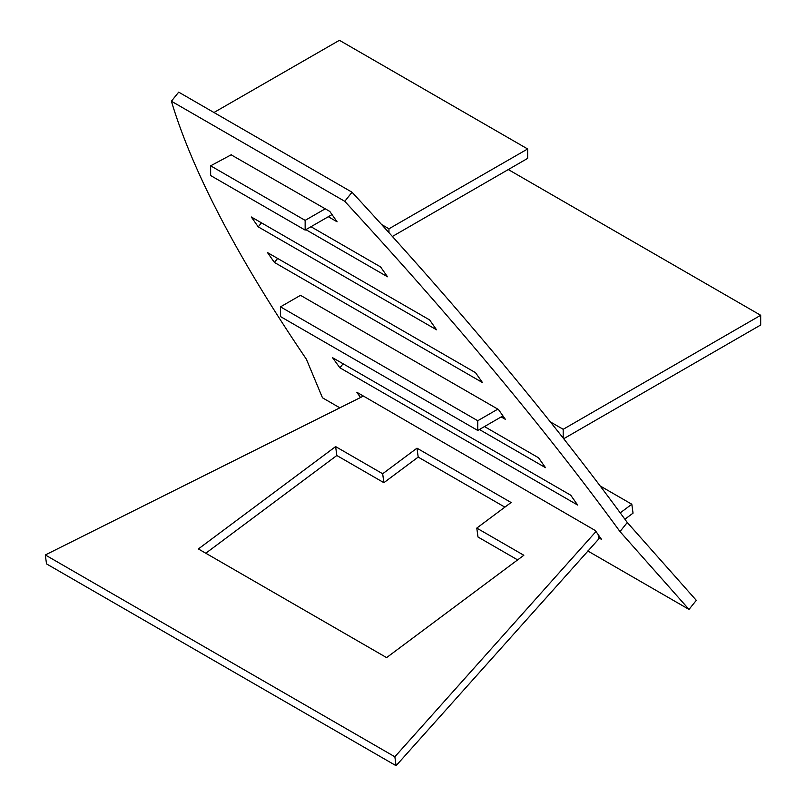 <?xml version="1.0" encoding="UTF-8"?>
<svg xmlns="http://www.w3.org/2000/svg" width="806" height="806" viewBox="0 0 806 806"><rect width="100%" height="100%" fill="white"/><g stroke="black" fill="none" stroke-linecap="round" stroke-linejoin="round"><path stroke-width="1.21" d="M305.897 229.66L387.515 276.78L380.573 266.917L310.975 226.728M339.85 407.826L322.471 397.791L306.401 359.234A2010.416 424.863 -141.2 0 1 171.396 101.213L344.767 201.309A2010.456 424.873 -141.2 0 1 619.985 531.577L689.009 609.417L587.796 550.972M171.396 101.213L178.69 92.146L352.051 192.231L344.767 201.309M689.009 609.417L696.303 600.339L627.28 522.5A2010.456 424.873 -141.2 0 0 352.051 192.231M501.181 416.924L505.382 419.352L498.451 409.488L300.477 295.318M570.708 495.186L332.535 357.683L339.89 367.788L577.65 505.05L570.708 495.186M479.399 429.497L545.471 467.651L538.539 457.778L484.477 426.565M475.53 372.684L267.491 252.58L274.423 262.444L482.462 382.548L475.53 372.684M429.618 319.932L251.301 216.975L258.232 226.849L436.55 329.795L429.618 319.932M231.151 154.823L329.815 211.434L337.089 221.791L328.304 216.723M360.524 397.499L356.836 392.25L595.322 530.55L601.528 539.385L598.576 537.683M627.28 522.5L619.985 531.577M261.456 222.839L258.232 226.849M277.647 258.434L274.423 262.444M343.104 363.778L339.89 367.788M45.307 554.961L394.859 756.784L396.078 765.7L46.516 563.888L45.307 554.961L363.405 396.058M595.997 531.507L394.859 756.784M599.452 538.186L396.078 765.7M598.717 538.74L598.153 534.59M386.598 657.615L198.377 548.946L335.618 446.595L382.669 473.757L416.984 448.176L511.095 502.511L476.779 528.091L523.84 555.263L386.598 657.615M517.633 559.898L477.998 537.018L476.779 528.091M504.878 507.135L418.193 457.093L416.984 448.176M418.193 457.093L383.888 482.683L382.669 473.757M383.888 482.683L336.827 455.511L335.618 446.595M336.827 455.511L205.802 553.228M624.892 519.225L633.032 513.15L631.813 504.234L620.227 512.868M631.813 504.234L600.148 485.947M300.598 295.258L280.508 306.854L280.508 316.577L477.746 430.454L477.746 420.732L497.836 409.136M280.508 306.854L477.746 420.732M563.706 438.726L760.693 324.999L760.693 315.277L563.182 429.306L550.357 421.911M502.954 415.896L477.746 430.454M508.294 169.552L760.693 315.277M563.182 438.071L563.182 429.306M213.963 112.508L339.427 40.3L527.648 148.969L527.638 158.389L392.391 236.47M332.022 214.577L305.142 230.093L305.142 220.37L325.241 208.804M231.463 154.651L210.638 165.814L210.638 175.537L305.142 230.093M210.638 165.814L305.142 220.37M381.621 224.552L388.955 228.793L527.648 148.969M388.955 232.662L388.955 228.793"/></g></svg>
